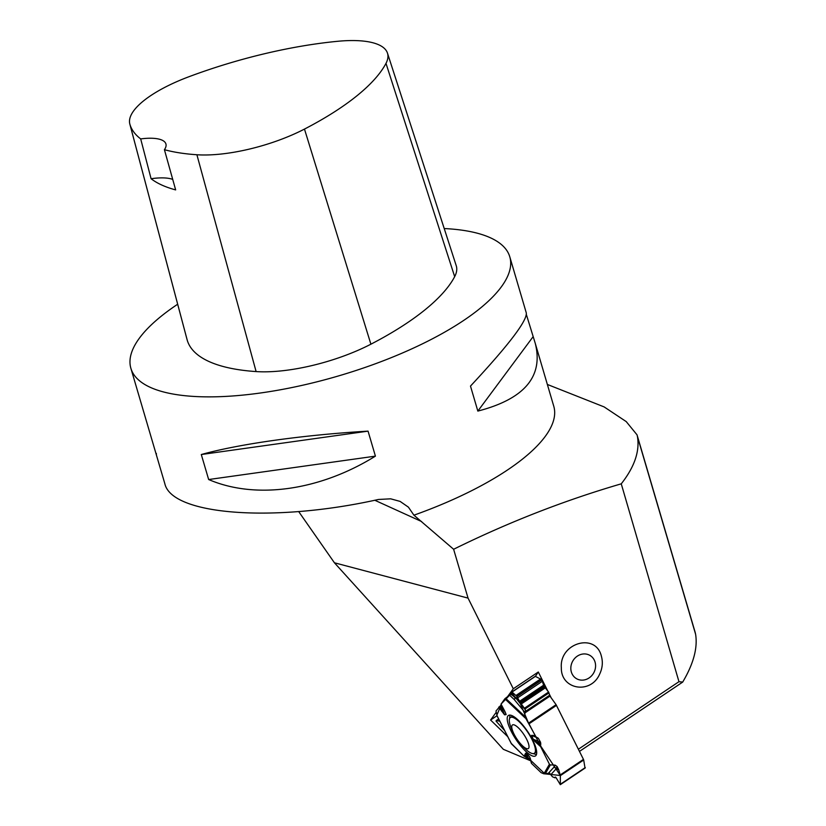 <?xml version="1.0" encoding="UTF-8"?>
<svg xmlns="http://www.w3.org/2000/svg" width="826" height="826" viewBox="0 0 826 826"><rect width="100%" height="100%" fill="white"/><g stroke="black" fill="none" stroke-linecap="round" stroke-linejoin="round"><path stroke-width="1.24" d="M130.88 368.313L164.828 483.654C171.736 515.248 274.17 522.827 378.411 499.472L390.667 498.821L400.125 501.413L408.426 507.164L413.919 515.187A197.486 65.925 -16.4 0 0 553.771 406.247L535.31 343.523C543.518 376.542 524.365 399.061 477.841 411.09L470.49 386.083C508.527 345.237 527.133 320.849 526.307 312.951L509.787 256.803A197.486 65.925 163.6 0 1 369.934 365.742A197.486 65.925 163.6 0 1 130.88 368.313A197.486 65.925 163.6 0 1 177.673 304.226M444.223 228.544A197.486 65.925 163.6 0 1 509.787 256.803M526.389 314.582L535.31 343.523M156.403 455.033L156.331 453.412M208.658 479.534L201.296 454.527C239.158 443.944 303.297 434.951 368.055 431.141L375.417 456.138C319.714 490.727 255.575 499.73 208.658 479.534L375.417 456.138M547.607 690.67L538.294 672.003L513.287 688.76L468.053 598.117L453.619 549.269L413.919 515.187M549.249 693.954L551.179 697.836M578.396 749.223L678.962 681.687L621.255 483.829C564.292 500.453 508.413 522.259 453.619 549.269M599.583 674.284C602.453 668.306 603.063 662.297 601.4 656.257C595.825 632.324 559.295 642.845 561.339 667.8C560.844 689.565 590.59 694.687 599.583 674.284M530.901 760.901L503.344 749.316L334.427 562.785L468.053 598.117M507.732 736.658L490.582 720.024L496.168 712.342M507.618 696.576L513.287 688.76M695.182 632.417L695.606 634.265C697.794 647.935 693.489 663.877 682.689 682.09L678.962 681.687M579.48 751.392L682.689 682.09M298.692 511.583L334.427 562.785M547.359 384.451L604.126 406.908L626.232 421.601L637.032 434.837L637.476 436.737C639.851 451.357 634.44 467.051 621.255 483.829M538.294 672.003L535.372 676.391L512.037 692.033L516.89 696.401L519.967 702.172L524.964 708.997L525.47 710.061L524.541 716.132L536.012 736.906L533.482 735.708M490.582 720.024L496.984 715.739M533.214 753.622L536.446 754.582M509.962 715.099L509.611 718.475M536.663 751.629A21.528 6.267 56.1 0 1 536.229 752.032L534.36 753.291A21.528 6.267 -123.9 0 0 527.566 731.919A21.528 6.267 -123.9 0 0 510.365 717.546A21.528 6.267 -123.9 0 0 510.292 725.548A55.301 55.301 0 0 0 526.926 750.328A21.528 6.267 -123.9 0 0 531.221 753.167A21.528 6.267 -123.9 0 0 534.36 753.291M510.365 717.546L512.234 716.287A21.528 6.267 56.1 0 1 512.812 716.028M595.061 662.101A13.433 12.029 119.3 0 0 574.184 658.993A13.433 12.029 119.3 0 0 580.368 680.025A13.433 12.029 119.3 0 0 595.061 662.101M526.224 748.48A14.218 4.14 -123.9 0 0 522.951 733.199A14.218 4.14 -123.9 0 0 511.944 728.573A14.218 4.14 -123.9 0 0 526.224 748.48M189.133 76.653A215.235 71.841 163.6 0 1 337.627 41.3A88.836 29.653 163.6 0 1 387.477 53.143A88.836 29.653 163.6 0 1 385.99 63.365A215.235 71.841 163.6 0 1 304.474 129.083A88.836 29.653 163.6 0 1 196.898 154.751A215.235 71.841 163.6 0 1 164.415 149.692L175.659 189.908A216.329 72.213 -16.4 0 1 151.086 178.736L140.688 138.913A215.235 71.841 163.6 0 1 129.919 124.385A88.836 29.653 163.6 0 1 129.827 124.065A88.836 29.653 163.6 0 1 189.133 76.653M387.477 53.143L456.251 265.745A94.794 31.646 163.6 0 1 454.672 276.648A221.182 73.834 163.6 0 1 370.895 344.194A94.794 31.646 163.6 0 1 256.112 371.576A221.182 73.834 163.6 0 1 187.285 340.374A94.794 31.646 163.6 0 1 187.182 340.023L129.827 124.065M140.688 138.913A39.493 13.185 163.6 0 1 165.912 143.941A39.493 13.185 163.6 0 1 164.415 149.692M172.717 179.387A39.493 13.185 -16.4 0 0 151.086 178.736M532.956 336.905L477.841 411.09M368.055 431.141L201.296 454.527M530.839 760.436L531.521 763.42L541.123 772.661L543.88 773.828L549.569 773.157L552.48 776.801L554.855 777.803L555.784 777.287M511.284 743.441L524.169 756.275L528.082 757.514L530.819 760.447M528.774 722.998L556.094 704.681L583.455 759.373L583.693 759.992L560.358 775.635L560.317 784.669L556.115 777.772L555.227 777.059L555.02 777.803M548.547 773.084L553.792 767.344A2.53 2.333 -137.5 0 1 556.197 768.799A2.53 2.21 112.9 0 0 556.053 768.417A2.53 2.395 30 0 0 553.792 767.344L555.093 765.103L550.384 764.907L549.424 764.226L540.679 746.704L540.607 742.378L538.335 738.268L536.012 736.906M555.093 765.103L557.127 766.559L558.593 769.491A2.53 2.21 -67.1 0 1 558.748 769.873L556.197 768.799L551.056 774.427M560.358 775.635L558.748 769.873M584.994 767.953L583.693 759.992M496.787 715.254L501.299 704.733L495.982 711.031L497.149 715.925M509.518 695.11L510.964 693.809L514.918 697.536A2.53 1.497 -46.7 0 1 514.268 699.581L509.518 695.11L504.841 698.796L501.052 704.155M510.964 693.809L511.655 692.838L525.47 710.061M512.037 692.033L511.655 692.838M504.562 730.494L496.054 721.181L496.426 720.592L499.792 721.201M556.094 704.681L549.961 696.132L548.588 692.033L543.911 686.117L541.815 679.684L535.372 676.391M511.108 731.093A24.336 7.062 -123.8 0 0 535.63 755.811A24.336 7.062 -123.8 0 0 527.814 731.753A24.336 7.062 -123.8 0 0 508.527 715.399A24.336 7.062 -123.8 0 0 511.108 731.093M544.953 773.931L530.994 760.643A1.187 0.94 169.4 0 1 530.767 760.044L530.715 759.93M540.865 743.927L536.311 741.975A1.187 0.733 132.4 0 0 536.219 742.636L540.679 746.704M535.217 741.139L533.049 739.115L531.603 735.367L533.441 735.45A1.187 1.022 115.4 0 0 533.978 735.925L531.727 735.439L533.173 739.177L540.555 745.847L560.348 775.49L545.181 773.89M498.77 707.17L504.572 714.82L506.142 714.593L504.325 710.257M531.521 763.42L529.683 756.874L526.678 753.353L525.718 753.178L525.914 754.375A1.187 1.115 -155.8 0 1 525.233 753.921L524.169 756.275M529.683 756.874L526.689 753.436L526.028 753.828M501.413 710.949L499.988 706.137M499.141 706.829L504.48 714.635L500.762 705.414M526.771 756.874L525.914 754.375L524.902 756.616M504.903 711.578L505.398 712.559M504.304 710.298L505.058 711.795M524.985 712.456L514.268 699.581A2.53 1.456 140.2 0 0 514.959 697.443M530.881 760.509L524.882 756.616M524.18 756.286L511.377 743.751L496.891 715.553M504.707 730.638L499.864 721.222M505.822 713.53L500.979 704.144L510.633 694.181L518.449 699.219L528.051 721.976L540.555 745.847M374.777 500.246L421.621 521.557M637.476 436.737L695.606 634.265M385.99 63.365L454.672 276.648M304.474 129.083L370.895 344.194M196.898 154.751L256.112 371.576M129.919 124.385L187.285 340.374M556.507 705.373L529.198 723.69M560.245 774.943L583.455 759.373M585.283 767.571L560.472 784.204M555.671 777.194L555.113 777.565M535.134 676.38L511.893 691.961L535.103 676.411M498.697 719.074L496.426 720.592M541.815 679.684L516.89 696.401M540.885 678.776L516.064 695.42M541.928 679.85L517.004 696.566M542.579 681.14L517.757 697.784M543.487 685.27L519.471 701.377M543.911 686.117L519.967 702.172M544.179 686.489L520.235 702.544M544.737 687.056L520.731 703.153M544.943 687.17L520.886 703.298M545.511 687.738L521.392 703.907M548.588 692.033L524.469 708.202M549.011 692.88L524.964 708.997M549.538 695.285L525.346 711.506M549.961 696.132L524.861 712.962M526.678 753.353L528.082 757.514M557.127 766.559L556.053 768.417L558.593 769.491M540.607 742.378L533.173 739.177A1.187 0.692 -21.1 0 1 533.049 739.115M531.603 735.367A1.187 0.692 -21.1 0 0 531.727 735.439L538.335 738.268M550.384 764.907L545.201 773.89M549.424 764.226L543.88 773.828M534.536 741.015L536.219 742.636M533.441 735.45L535.568 736.462M525.191 717.99L504.841 698.796M501.01 704.082L504.418 710.505M511.593 744.04L496.787 715.233M525.718 753.178L525.233 753.921M506.142 714.593A1.187 1.125 -98.3 0 1 506.049 714.407L504.48 714.635A1.187 1.125 -98.3 0 0 504.572 714.82M535.919 736.854L533.978 735.925M514.918 697.536L511.614 692.921M505.522 698.187L524.541 716.132M695.224 632.551L637.094 435.044M560.348 784.648L585.231 767.963M496.158 720.613L498.636 718.95M531.294 763.017L530.23 758.072"/></g></svg>
